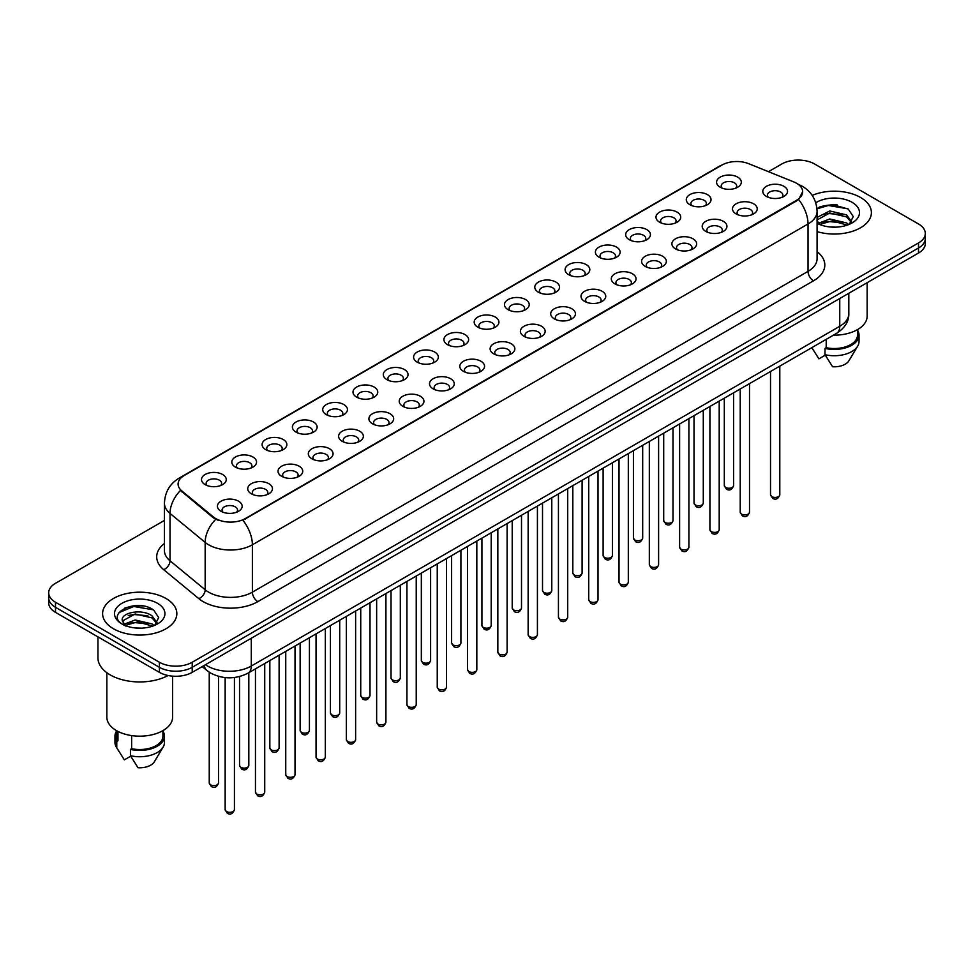 <?xml version="1.0" encoding="UTF-8"?>
<svg xmlns="http://www.w3.org/2000/svg" width="974" height="974" viewBox="0 0 974 974"><rect width="100%" height="100%" fill="white"/><g stroke="black" fill="none" stroke-linecap="round" stroke-linejoin="round"><path stroke-width="1.46" d="M689.896 204.723L689.896 204.723A12.37 7.147 180 0 1 689.896 194.617A12.37 7.147 180 0 1 707.404 194.617A12.37 7.147 180 0 1 707.404 204.723A12.37 7.147 180 0 1 689.896 204.723M705.371 205.672A7.731 4.468 0 0 0 706.381 203.469A7.731 4.468 0 0 0 704.117 200.303A7.731 4.468 0 0 0 695.692 199.341A7.731 4.468 0 0 0 690.919 203.469A7.731 4.468 0 0 0 691.93 205.672M659.605 222.218L659.605 222.218A12.37 7.147 180 0 1 659.605 212.113A12.37 7.147 180 0 1 677.1 212.113A12.37 7.147 180 0 1 677.1 222.218A12.37 7.147 180 0 1 659.605 222.218M675.067 223.168A7.731 4.468 0 0 0 676.09 220.952A7.731 4.468 0 0 0 673.825 217.799A7.731 4.468 0 0 0 665.388 216.837A7.731 4.468 0 0 0 660.615 220.952A7.731 4.468 0 0 0 661.626 223.168M629.301 239.714L629.301 239.714A12.37 7.147 180 0 1 629.301 229.608A12.37 7.147 180 0 1 646.809 229.608A12.37 7.147 180 0 1 646.809 239.714A12.37 7.147 180 0 1 629.301 239.714M644.776 240.663A7.731 4.468 0 0 0 645.786 238.447A7.731 4.468 0 0 0 643.522 235.294A7.731 4.468 0 0 0 635.097 234.32A7.731 4.468 0 0 0 630.324 238.447A7.731 4.468 0 0 0 631.335 240.663M599.01 257.209L599.01 257.209A12.37 7.147 180 0 1 599.01 247.104A12.37 7.147 180 0 1 616.505 247.104A12.37 7.147 180 0 1 616.505 257.209A12.37 7.147 180 0 1 599.01 257.209M614.472 258.147A7.731 4.468 0 0 0 615.495 255.943A7.731 4.468 0 0 0 613.23 252.79A7.731 4.468 0 0 0 604.793 251.816A7.731 4.468 0 0 0 600.021 255.943A7.731 4.468 0 0 0 601.031 258.147M568.706 274.692L568.706 274.692A12.37 7.147 180 0 1 568.706 264.599A12.37 7.147 180 0 1 586.202 264.599A12.37 7.147 180 0 1 586.202 274.692A12.37 7.147 180 0 1 568.706 274.692M584.181 275.642A7.731 4.468 0 0 0 585.191 273.438A7.731 4.468 0 0 0 582.927 270.273A7.731 4.468 0 0 0 574.502 269.311A7.731 4.468 0 0 0 569.717 273.438A7.731 4.468 0 0 0 570.74 275.642M538.403 292.188L538.403 292.188A12.37 7.147 180 0 1 538.403 282.083A12.37 7.147 180 0 1 555.911 282.083A12.37 7.147 180 0 1 555.911 292.188A12.37 7.147 180 0 1 538.403 292.188M553.877 293.137A7.731 4.468 0 0 0 554.888 290.922A7.731 4.468 0 0 0 552.623 287.768A7.731 4.468 0 0 0 544.198 286.806A7.731 4.468 0 0 0 539.426 290.922A7.731 4.468 0 0 0 540.436 293.137M508.111 309.683L508.111 309.683A12.37 7.147 180 0 1 508.111 299.578A12.37 7.147 180 0 1 525.607 299.578A12.37 7.147 180 0 1 525.607 309.683A12.37 7.147 180 0 1 508.111 309.683M523.586 310.633A7.731 4.468 0 0 0 524.596 308.417A7.731 4.468 0 0 0 522.332 305.264A7.731 4.468 0 0 0 513.907 304.29A7.731 4.468 0 0 0 509.122 308.417A7.731 4.468 0 0 0 510.145 310.633M477.808 327.179L477.808 327.179A12.37 7.147 180 0 1 477.808 317.074A12.37 7.147 180 0 1 495.316 317.074A12.37 7.147 180 0 1 495.316 327.179A12.37 7.147 180 0 1 477.808 327.179M493.282 328.116A7.731 4.468 0 0 0 494.293 325.913A7.731 4.468 0 0 0 492.028 322.759A7.731 4.468 0 0 0 483.603 321.785A7.731 4.468 0 0 0 478.831 325.913A7.731 4.468 0 0 0 479.841 328.116M447.516 344.662L447.516 344.662A12.37 7.147 180 0 1 447.516 334.569A12.37 7.147 180 0 1 465.012 334.569A12.37 7.147 180 0 1 465.012 344.662A12.37 7.147 180 0 1 447.516 344.662M462.979 345.612A7.731 4.468 0 0 0 464.001 343.408A7.731 4.468 0 0 0 461.737 340.243A7.731 4.468 0 0 0 453.3 339.281A7.731 4.468 0 0 0 448.527 343.408A7.731 4.468 0 0 0 449.55 345.612M417.213 362.158L417.213 362.158A12.37 7.147 180 0 1 417.213 352.052A12.37 7.147 180 0 1 434.721 352.052A12.37 7.147 180 0 1 434.721 362.158A12.37 7.147 180 0 1 417.213 362.158M432.687 363.107A7.731 4.468 0 0 0 433.698 360.891A7.731 4.468 0 0 0 431.433 357.738A7.731 4.468 0 0 0 423.008 356.776A7.731 4.468 0 0 0 418.236 360.891A7.731 4.468 0 0 0 419.246 363.107M386.922 379.653L386.922 379.653A12.37 7.147 180 0 1 386.922 369.548A12.37 7.147 180 0 1 404.417 369.548A12.37 7.147 180 0 1 404.417 379.653A12.37 7.147 180 0 1 386.922 379.653M402.384 380.603A7.731 4.468 0 0 0 403.406 378.387A7.731 4.468 0 0 0 401.142 375.233A7.731 4.468 0 0 0 392.705 374.26A7.731 4.468 0 0 0 387.932 378.387A7.731 4.468 0 0 0 388.943 380.603M356.618 397.149L356.618 397.149A12.37 7.147 180 0 1 356.618 387.043A12.37 7.147 180 0 1 374.126 387.043A12.37 7.147 180 0 1 374.126 397.149A12.37 7.147 180 0 1 356.618 397.149M372.092 398.098A7.731 4.468 0 0 0 373.103 395.882A7.731 4.468 0 0 0 370.838 392.729A7.731 4.468 0 0 0 362.413 391.755A7.731 4.468 0 0 0 357.641 395.882A7.731 4.468 0 0 0 358.651 398.098M326.327 414.632L326.327 414.632A12.37 7.147 180 0 1 326.327 404.539A12.37 7.147 180 0 1 343.822 404.539A12.37 7.147 180 0 1 343.822 414.632A12.37 7.147 180 0 1 326.327 414.632M341.789 415.581A7.731 4.468 0 0 0 342.811 413.378A7.731 4.468 0 0 0 340.535 410.212A7.731 4.468 0 0 0 332.11 409.25A7.731 4.468 0 0 0 327.337 413.378A7.731 4.468 0 0 0 328.348 415.581M296.023 432.127L296.023 432.127A12.37 7.147 180 0 1 296.023 422.022A12.37 7.147 180 0 1 313.518 422.022A12.37 7.147 180 0 1 313.518 432.127A12.37 7.147 180 0 1 296.023 432.127M311.497 433.077A7.731 4.468 0 0 0 312.508 430.873A7.731 4.468 0 0 0 310.243 427.708A7.731 4.468 0 0 0 301.818 426.746A7.731 4.468 0 0 0 297.033 430.873A7.731 4.468 0 0 0 298.056 433.077M265.719 449.623L265.719 449.623A12.37 7.147 180 0 1 265.719 439.517A12.37 7.147 180 0 1 283.227 439.517A12.37 7.147 180 0 1 283.227 449.623A12.37 7.147 180 0 1 265.719 449.623M281.194 450.572A7.731 4.468 0 0 0 282.204 448.357A7.731 4.468 0 0 0 279.94 445.203A7.731 4.468 0 0 0 271.515 444.229A7.731 4.468 0 0 0 266.742 448.357A7.731 4.468 0 0 0 267.753 450.572M235.428 467.118L235.428 467.118A12.37 7.147 180 0 1 235.428 457.013A12.37 7.147 180 0 1 252.923 457.013A12.37 7.147 180 0 1 252.923 467.118A12.37 7.147 180 0 1 235.428 467.118M250.902 468.068A7.731 4.468 0 0 0 251.913 465.852A7.731 4.468 0 0 0 249.648 462.699A7.731 4.468 0 0 0 241.211 461.725A7.731 4.468 0 0 0 236.439 465.852A7.731 4.468 0 0 0 237.461 468.068M205.124 484.614L205.124 484.614A12.37 7.147 180 0 1 205.124 474.508A12.37 7.147 180 0 1 222.632 474.508A12.37 7.147 180 0 1 222.632 484.614A12.37 7.147 180 0 1 205.124 484.614M220.599 485.551A7.731 4.468 0 0 0 221.609 483.348A7.731 4.468 0 0 0 219.345 480.182A7.731 4.468 0 0 0 210.92 479.22A7.731 4.468 0 0 0 206.147 483.348A7.731 4.468 0 0 0 207.158 485.551M720.2 187.239L720.2 187.239A12.37 7.147 180 0 1 720.2 177.134A12.37 7.147 180 0 1 737.695 177.134A12.37 7.147 180 0 1 737.695 187.239A12.37 7.147 180 0 1 720.2 187.239M735.674 188.177A7.731 4.468 0 0 0 736.685 185.973A7.731 4.468 0 0 0 734.42 182.82A7.731 4.468 0 0 0 725.983 181.846A7.731 4.468 0 0 0 721.21 185.973A7.731 4.468 0 0 0 722.233 188.177M736.113 213.915L736.113 213.915A12.37 7.147 180 0 1 736.113 203.81A12.37 7.147 180 0 1 753.608 203.81A12.37 7.147 180 0 1 753.608 213.915A12.37 7.147 180 0 1 736.113 213.915M751.587 214.864A7.731 4.468 0 0 0 752.598 212.649A7.731 4.468 0 0 0 750.333 209.495A7.731 4.468 0 0 0 741.908 208.521A7.731 4.468 0 0 0 737.123 212.649A7.731 4.468 0 0 0 738.146 214.864M705.809 231.41L705.809 231.41A12.37 7.147 180 0 1 705.809 221.305A12.37 7.147 180 0 1 723.317 221.305A12.37 7.147 180 0 1 723.317 231.41A12.37 7.147 180 0 1 705.809 231.41M721.284 232.36A7.731 4.468 0 0 0 722.294 230.144A7.731 4.468 0 0 0 720.029 226.991A7.731 4.468 0 0 0 711.604 226.017A7.731 4.468 0 0 0 706.832 230.144A7.731 4.468 0 0 0 707.842 232.36M675.518 248.906L675.518 248.906A12.37 7.147 180 0 1 675.518 238.8A12.37 7.147 180 0 1 693.013 238.8A12.37 7.147 180 0 1 693.013 248.906A12.37 7.147 180 0 1 675.518 248.906M690.992 249.843A7.731 4.468 0 0 0 692.003 247.639A7.731 4.468 0 0 0 689.738 244.486A7.731 4.468 0 0 0 681.313 243.512A7.731 4.468 0 0 0 676.528 247.639A7.731 4.468 0 0 0 677.551 249.843M645.214 266.389L645.214 266.389A12.37 7.147 180 0 1 645.214 256.284A12.37 7.147 180 0 1 662.722 256.284A12.37 7.147 180 0 1 662.722 266.389A12.37 7.147 180 0 1 645.214 266.389M660.689 267.339A7.731 4.468 0 0 0 661.699 265.135A7.731 4.468 0 0 0 659.435 261.969A7.731 4.468 0 0 0 651.009 261.008A7.731 4.468 0 0 0 646.237 265.135A7.731 4.468 0 0 0 647.247 267.339M614.923 283.884L614.923 283.884A12.37 7.147 180 0 1 614.923 273.779A12.37 7.147 180 0 1 632.418 273.779A12.37 7.147 180 0 1 632.418 283.884A12.37 7.147 180 0 1 614.923 283.884M630.385 284.834A7.731 4.468 0 0 0 631.408 282.618A7.731 4.468 0 0 0 629.143 279.465A7.731 4.468 0 0 0 620.706 278.503A7.731 4.468 0 0 0 615.933 282.618A7.731 4.468 0 0 0 616.944 284.834M584.619 301.38L584.619 301.38A12.37 7.147 180 0 1 584.619 291.275A12.37 7.147 180 0 1 602.127 291.275A12.37 7.147 180 0 1 602.127 301.38A12.37 7.147 180 0 1 584.619 301.38M600.094 302.33A7.731 4.468 0 0 0 601.104 300.114A7.731 4.468 0 0 0 598.84 296.96A7.731 4.468 0 0 0 590.414 295.986A7.731 4.468 0 0 0 585.642 300.114A7.731 4.468 0 0 0 586.652 302.33M554.328 318.875L554.328 318.875A12.37 7.147 180 0 1 554.328 308.77A12.37 7.147 180 0 1 571.823 308.77A12.37 7.147 180 0 1 571.823 318.875A12.37 7.147 180 0 1 554.328 318.875M569.79 319.813A7.731 4.468 0 0 0 570.813 317.609A7.731 4.468 0 0 0 568.548 314.456A7.731 4.468 0 0 0 560.111 313.482A7.731 4.468 0 0 0 555.338 317.609A7.731 4.468 0 0 0 556.349 319.813M524.024 336.359L524.024 336.359A12.37 7.147 180 0 1 524.024 326.253A12.37 7.147 180 0 1 541.532 326.253A12.37 7.147 180 0 1 541.532 336.359A12.37 7.147 180 0 1 524.024 336.359M539.499 337.308A7.731 4.468 0 0 0 540.509 335.105A7.731 4.468 0 0 0 538.245 331.939A7.731 4.468 0 0 0 529.819 330.977A7.731 4.468 0 0 0 525.047 335.105A7.731 4.468 0 0 0 526.057 337.308M493.733 353.854L493.733 353.854A12.37 7.147 180 0 1 493.733 343.749A12.37 7.147 180 0 1 511.228 343.749A12.37 7.147 180 0 1 511.228 353.854A12.37 7.147 180 0 1 493.733 353.854M509.195 354.804A7.731 4.468 0 0 0 510.206 352.588A7.731 4.468 0 0 0 507.941 349.435A7.731 4.468 0 0 0 499.516 348.473A7.731 4.468 0 0 0 494.743 352.588A7.731 4.468 0 0 0 495.754 354.804M463.429 371.35L463.429 371.35A12.37 7.147 180 0 1 463.429 361.244A12.37 7.147 180 0 1 480.925 361.244A12.37 7.147 180 0 1 480.925 371.35A12.37 7.147 180 0 1 463.429 371.35M478.904 372.299A7.731 4.468 0 0 0 479.914 370.083A7.731 4.468 0 0 0 477.65 366.93A7.731 4.468 0 0 0 469.224 365.956A7.731 4.468 0 0 0 464.44 370.083A7.731 4.468 0 0 0 465.462 372.299M433.126 388.845L433.126 388.845A12.37 7.147 180 0 1 433.126 378.74A12.37 7.147 180 0 1 450.633 378.74A12.37 7.147 180 0 1 450.633 388.845A12.37 7.147 180 0 1 433.126 388.845M448.6 389.783A7.731 4.468 0 0 0 449.611 387.579A7.731 4.468 0 0 0 447.346 384.426A7.731 4.468 0 0 0 438.921 383.452A7.731 4.468 0 0 0 434.148 387.579A7.731 4.468 0 0 0 435.159 389.783M402.834 406.328L402.834 406.328A12.37 7.147 180 0 1 402.834 396.235A12.37 7.147 180 0 1 420.33 396.235A12.37 7.147 180 0 1 420.33 406.328A12.37 7.147 180 0 1 402.834 406.328M418.309 407.278A7.731 4.468 0 0 0 419.319 405.074A7.731 4.468 0 0 0 417.055 401.909A7.731 4.468 0 0 0 408.617 400.947A7.731 4.468 0 0 0 403.845 405.074A7.731 4.468 0 0 0 404.867 407.278M372.531 423.824L372.531 423.824A12.37 7.147 180 0 1 372.531 413.719A12.37 7.147 180 0 1 390.038 413.719A12.37 7.147 180 0 1 390.038 423.824A12.37 7.147 180 0 1 372.531 423.824M388.005 424.774A7.731 4.468 0 0 0 389.016 422.558A7.731 4.468 0 0 0 386.751 419.404A7.731 4.468 0 0 0 378.326 418.443A7.731 4.468 0 0 0 373.553 422.558A7.731 4.468 0 0 0 374.564 424.774M342.239 441.319L342.239 441.319A12.37 7.147 180 0 1 342.239 431.214A12.37 7.147 180 0 1 359.735 431.214A12.37 7.147 180 0 1 359.735 441.319A12.37 7.147 180 0 1 342.239 441.319M357.702 442.269A7.731 4.468 0 0 0 358.724 440.053A7.731 4.468 0 0 0 356.46 436.9A7.731 4.468 0 0 0 348.022 435.926A7.731 4.468 0 0 0 343.25 440.053A7.731 4.468 0 0 0 344.26 442.269M311.936 458.815L311.936 458.815A12.37 7.147 180 0 1 311.936 448.71A12.37 7.147 180 0 1 329.443 448.71A12.37 7.147 180 0 1 329.443 458.815A12.37 7.147 180 0 1 311.936 458.815M327.41 459.752A7.731 4.468 0 0 0 328.421 457.549A7.731 4.468 0 0 0 326.156 454.395A7.731 4.468 0 0 0 317.731 453.421A7.731 4.468 0 0 0 312.958 457.549A7.731 4.468 0 0 0 313.969 459.752M281.644 476.298L281.644 476.298A12.37 7.147 180 0 1 281.644 466.205A12.37 7.147 180 0 1 299.14 466.205A12.37 7.147 180 0 1 299.14 476.298A12.37 7.147 180 0 1 281.644 476.298M297.107 477.248A7.731 4.468 0 0 0 298.129 475.044A7.731 4.468 0 0 0 295.853 471.879A7.731 4.468 0 0 0 287.427 470.917A7.731 4.468 0 0 0 282.655 475.044A7.731 4.468 0 0 0 283.665 477.248M251.341 493.794L251.341 493.794A12.37 7.147 180 0 1 251.341 483.688A12.37 7.147 180 0 1 268.836 483.688A12.37 7.147 180 0 1 268.836 493.794A12.37 7.147 180 0 1 251.341 493.794M266.815 494.743A7.731 4.468 0 0 0 267.826 492.527A7.731 4.468 0 0 0 265.561 489.374A7.731 4.468 0 0 0 257.136 488.412A7.731 4.468 0 0 0 252.351 492.527A7.731 4.468 0 0 0 253.374 494.743M221.037 511.289L221.037 511.289A12.37 7.147 180 0 1 221.037 501.184A12.37 7.147 180 0 1 238.545 501.184A12.37 7.147 180 0 1 238.545 511.289A12.37 7.147 180 0 1 221.037 511.289M236.512 512.239A7.731 4.468 0 0 0 237.522 510.023A7.731 4.468 0 0 0 235.258 506.87A7.731 4.468 0 0 0 226.832 505.896A7.731 4.468 0 0 0 222.06 510.023A7.731 4.468 0 0 0 223.07 512.239M766.416 196.419L766.416 196.419A12.37 7.147 180 0 1 766.416 186.314A12.37 7.147 180 0 1 783.912 186.314A12.37 7.147 180 0 1 783.912 196.419A12.37 7.147 180 0 1 766.416 196.419M781.879 197.369A7.731 4.468 0 0 0 782.901 195.165A7.731 4.468 0 0 0 780.624 192A7.731 4.468 0 0 0 772.199 191.038A7.731 4.468 0 0 0 767.427 195.165A7.731 4.468 0 0 0 768.437 197.369M793.761 181.907A20.88 12.053 180 0 1 796.549 183.258A20.88 12.053 180 0 1 802.661 191.781A20.88 12.053 180 0 1 796.549 200.303L245.265 518.582A20.88 12.053 180 0 1 213.403 516.975L181.87 490.969A20.88 12.053 180 0 1 178.084 484.054A20.88 12.053 180 0 1 184.208 475.531L721.977 165.056A20.88 12.053 180 0 1 748.726 163.705L793.761 181.907M860.529 197.466A37.122 21.428 0 0 0 812.194 195.397A37.122 21.428 0 0 1 860.529 197.466A37.122 21.428 0 0 1 871.401 212.624A37.122 21.428 0 0 0 860.529 197.466M165.97 598.474A37.122 21.428 0 0 0 125.512 593.823A37.122 21.428 0 0 0 102.599 613.62A37.122 21.428 0 0 0 113.471 628.778A37.122 21.428 0 0 0 153.929 633.429A37.122 21.428 0 0 0 176.842 613.62A37.122 21.428 0 0 0 165.97 598.474A37.122 21.428 0 0 0 125.512 593.823A37.122 21.428 0 0 0 102.599 613.62A37.122 21.428 0 0 0 113.471 628.778A37.122 21.428 0 0 0 153.929 633.429A37.122 21.428 0 0 0 176.842 613.62A37.122 21.428 0 0 0 165.97 598.474M802.661 191.781L798.57 199.463L796.549 200.924L242.916 520.262A27.065 15.633 60 0 1 252.376 544.795A30.937 17.861 180 0 1 208.631 544.795A30.937 17.861 180 0 1 205.161 542.408L170.024 513.432A30.937 17.861 180 0 1 164.436 503.193L164.436 550.553A30.937 17.861 0 0 0 170.024 560.793L205.161 589.769A30.937 17.861 0 0 0 208.631 592.155A30.937 17.861 0 0 0 252.376 592.155L808.03 271.356A30.937 17.861 0 0 0 817.089 258.719L817.089 211.358A30.937 17.861 180 0 1 808.03 223.983A27.065 15.633 -120 0 0 798.57 199.463M164.436 520.42L55.494 583.316A23.206 13.393 0 0 0 48.7 592.789L48.7 602.894A23.206 13.393 0 0 0 55.494 612.366L159.407 672.352L159.407 667.3A23.206 13.393 0 0 0 192.219 667.3L918.506 247.98A23.206 13.393 0 0 0 925.3 238.508A23.206 13.393 0 0 1 918.506 247.98L192.219 667.3A23.206 13.393 0 0 1 159.407 667.3L55.494 607.313L159.407 667.3L159.407 662.247A23.206 13.393 0 0 0 192.219 662.247L918.506 242.94A23.206 13.393 0 0 0 925.3 233.456A23.206 13.393 0 0 0 918.506 223.983L814.593 163.997A23.206 13.393 0 0 0 781.781 163.997L768.462 171.68M48.7 597.841A23.206 13.393 0 0 0 55.494 607.313A23.206 13.393 0 0 1 48.7 597.841M218.091 520.262L213.403 517.888L180.458 490.458A27.065 18.104 129.5 0 0 170.024 513.432L170.024 560.793A7.731 5.174 -50.5 0 1 163.693 569.668A38.668 22.329 180 0 1 164.436 543.468M817.089 231.617A37.122 21.428 0 0 0 871.401 212.624A37.122 21.428 0 0 1 817.089 231.617M48.7 592.789A23.206 13.393 0 0 0 55.494 602.261L159.407 662.247M142.813 605.962A30.937 17.861 0 0 0 124.709 608.117M837.372 204.954A30.937 17.861 0 0 0 819.268 207.109M159.407 672.352A23.206 13.393 0 0 0 192.219 672.352L918.506 253.033A23.206 13.393 0 0 0 925.3 243.561L925.3 233.456M833.452 335.166A32.873 18.981 0 0 0 867.152 316.185L867.152 282.691M830.055 226.979L835.948 227.149M818.501 223.277L829.751 218.98L846.649 222.924L848.695 224.568M819.317 224.531L832.173 220.891L846.649 224.933M817.089 220.781L819.694 224.495M817.089 217.433L829.751 210.956L846.649 214.913L851.666 221.853M816.906 220.039L829.726 212.989L846.649 216.91L851.276 222.364M817.259 223.35L818.16 223.91M817.089 223.277A25.214 14.561 0 0 0 852.116 222.912A25.214 14.561 0 0 0 852.116 202.324A25.214 14.561 0 0 0 815.749 202.75M849.291 224.324L853.236 216.569L848.244 209.033L832.307 204.528L816.942 208.399M811.89 347.755L818.903 358.846L825.282 355.169M826.208 339.342L826.208 347.694A23.206 13.393 0 0 0 857.485 335.129L857.485 329.626M826.208 347.694L825.002 348.388L825.002 354.694L832.575 366.748A15.474 8.936 0 0 0 848.902 360.782L857.68 346.111A24.752 14.293 0 0 0 859.031 341.448L859.031 335.129A24.752 14.293 0 0 0 857.485 330.162M825.002 354.694A24.752 14.293 0 0 0 857.68 346.111M825.002 348.388A24.752 14.293 0 0 0 859.031 335.129M816.979 208.862L828.375 205.49L847.904 208.813M822.823 214.523L828.375 213.513L842.437 214.743M822.75 222.559L828.375 221.524L842.413 222.754M97.948 636.874L97.948 657.827A41.76 24.119 0 0 0 110.184 674.885A41.76 24.119 0 0 0 168.1 675.518M106.848 672.705L106.848 717.193A32.873 18.981 0 0 0 116.478 730.61A32.873 18.981 0 0 0 152.297 734.725A32.873 18.981 0 0 0 172.593 717.193L172.593 676.151M135.496 627.974L141.388 628.157M123.929 624.273L135.191 619.988L152.078 623.932L154.123 625.576M124.757 625.527L137.614 621.899L152.078 625.941M122.237 620.036L125.122 625.503M122.261 620.523C120.472 612.78 141.754 608.19 152.078 615.909L157.106 622.849M122.347 621.047L135.155 613.985L152.078 617.918L156.704 623.372M154.72 625.332L158.677 617.565L153.673 610.041C135.983 597.318 104.535 614.083 122.7 624.358L123.601 624.906M157.557 603.332A25.214 14.561 0 0 0 121.884 603.332A25.214 14.561 0 0 0 121.884 623.92A25.214 14.561 0 0 0 157.557 623.92A25.214 14.561 0 0 0 157.557 603.332M116.515 730.634L116.515 736.137A23.206 13.393 0 0 0 117.964 740.8L117.964 731.425M116.515 731.17A24.752 14.293 0 0 0 114.969 736.137L114.969 742.456A24.752 14.293 0 0 0 116.32 747.119A24.752 14.293 0 0 0 116.77 747.801L124.343 759.854L130.723 756.177M116.77 747.801L116.77 741.494L117.964 740.8M114.969 736.137A24.752 14.293 0 0 0 116.77 741.494M125.512 626.014L122.322 620.925M131.636 735.589L131.636 748.689A23.206 13.393 0 0 0 162.926 736.137L162.926 730.634M131.636 748.689L130.443 749.383L130.443 755.702L138.016 767.743A15.474 8.936 0 0 0 154.342 761.79L163.108 747.119A24.752 14.293 0 0 0 164.472 742.456L164.472 736.137A24.752 14.293 0 0 0 162.926 731.17M130.443 755.702A24.752 14.293 0 0 0 163.108 747.119M130.443 749.383A24.752 14.293 0 0 0 164.472 736.137M119.011 612.573L133.815 606.485L153.332 609.809M128.264 615.519L133.815 614.509L147.878 615.738M128.191 623.555L133.815 622.532L147.853 623.75M245.265 518.582L245.265 519.203M213.403 516.975L213.403 517.888M181.87 490.969L181.87 491.882M796.549 200.303L796.549 200.924M257.854 601.628A7.731 4.468 60 0 1 252.376 592.155L252.376 544.795L808.03 223.983L808.03 271.356A7.731 4.468 60 0 0 813.497 280.829L257.854 601.628A38.668 22.329 180 0 1 203.164 601.628A38.668 22.329 180 0 1 198.83 598.645L163.693 569.668M798.522 184.427A27.065 12.674 112 0 0 798.156 184.293L802.418 186.338C811.683 191.89 816.565 200.23 817.089 211.358M181.907 477.114A27.065 15.633 -120 0 0 179.094 478.161C169.841 483.725 164.959 492.065 164.436 503.193M179.094 478.161L719.701 166.055A27.065 15.633 60 0 1 721.758 165.178M215.704 519.325A27.065 18.104 129.5 0 0 205.161 542.408L205.161 589.769A7.731 5.174 -50.5 0 1 198.83 598.645M817.089 251.645A38.668 22.329 180 0 1 813.497 280.829M192.219 662.247L192.219 672.352M918.506 242.94L918.506 253.033M55.494 602.261L55.494 612.366M205.453 664.718A30.937 17.861 0 0 0 207.535 666.033A30.937 17.861 0 0 0 251.292 666.033L839.746 326.29A30.937 17.861 0 0 0 848.817 313.665C849.036 321.335 844.945 327.909 836.544 333.376L248.078 673.119A15.474 8.936 60 0 0 251.292 666.033L251.292 638.25M839.746 298.507L839.746 326.29A15.474 8.936 60 0 1 836.544 333.376M204.199 665.437A15.474 10.349 129.5 0 0 206.902 670.465L202.202 666.593M779.797 494.743C778.275 498.919 775.901 500.149 772.686 498.408L770.519 494.743A4.639 2.679 0 0 0 771.883 496.643A4.639 2.679 0 0 0 776.935 497.227A4.639 2.679 0 0 0 779.797 494.743L779.797 366.139M725.667 487.45A4.639 2.679 0 0 0 730.719 488.035A4.639 2.679 0 0 0 733.592 485.563C732.058 489.727 729.684 490.957 726.47 489.228L724.303 485.563A4.639 2.679 0 0 0 725.667 487.45M749.505 512.239C747.971 516.415 745.597 517.632 742.383 515.903L740.228 512.239A4.639 2.679 0 0 0 741.579 514.138A4.639 2.679 0 0 0 746.644 514.71A4.639 2.679 0 0 0 749.505 512.239L749.505 383.622M719.202 529.734C717.68 533.91 715.306 535.128 712.079 533.399L709.924 529.734A4.639 2.679 0 0 0 711.288 531.621A4.639 2.679 0 0 0 716.34 532.206A4.639 2.679 0 0 0 719.202 529.734L719.202 401.118M688.91 547.23C687.376 551.394 685.002 552.623 681.788 550.894L679.621 547.23A4.639 2.679 0 0 0 680.984 549.117A4.639 2.679 0 0 0 686.037 549.701A4.639 2.679 0 0 0 688.91 547.23L688.91 418.613M658.607 564.713C657.085 568.889 654.711 570.119 651.484 568.378L649.329 564.713A4.639 2.679 0 0 0 650.693 566.612A4.639 2.679 0 0 0 655.745 567.197A4.639 2.679 0 0 0 658.607 564.713L658.607 436.108M695.363 504.946A4.639 2.679 0 0 0 700.428 505.53A4.639 2.679 0 0 0 703.289 503.047C701.767 507.223 699.393 508.452 696.166 506.711L694.012 503.047A4.639 2.679 0 0 0 695.363 504.946M665.072 522.441A4.639 2.679 0 0 0 670.124 523.026A4.639 2.679 0 0 0 672.997 520.542C671.463 524.718 669.089 525.936 665.875 524.207L663.708 520.542A4.639 2.679 0 0 0 665.072 522.441M634.768 539.937A4.639 2.679 0 0 0 639.833 540.509A4.639 2.679 0 0 0 642.694 538.038C641.172 542.214 638.798 543.431 635.572 541.702L633.417 538.038A4.639 2.679 0 0 0 634.768 539.937M628.315 582.208C626.781 586.385 624.407 587.602 621.193 585.873L619.026 582.208A4.639 2.679 0 0 0 620.389 584.108A4.639 2.679 0 0 0 625.442 584.68A4.639 2.679 0 0 0 628.315 582.208L628.315 453.592M598.012 599.704C596.49 603.88 594.116 605.097 590.889 603.369L588.734 599.704A4.639 2.679 0 0 0 590.086 601.603A4.639 2.679 0 0 0 595.151 602.176A4.639 2.679 0 0 0 598.012 599.704L598.012 471.087M567.72 617.199C566.186 621.363 563.812 622.593 560.598 620.864L558.431 617.199A4.639 2.679 0 0 0 559.794 619.087A4.639 2.679 0 0 0 564.847 619.671A4.639 2.679 0 0 0 567.72 617.199L567.72 488.583M604.477 557.42A4.639 2.679 0 0 0 609.529 558.005A4.639 2.679 0 0 0 612.39 555.533C610.868 559.709 608.494 560.927 605.28 559.198L603.113 555.533A4.639 2.679 0 0 0 604.477 557.42M574.173 574.916A4.639 2.679 0 0 0 579.238 575.5A4.639 2.679 0 0 0 582.099 573.016C580.565 577.192 578.191 578.422 574.977 576.681L572.822 573.016A4.639 2.679 0 0 0 574.173 574.916M543.882 592.411A4.639 2.679 0 0 0 548.934 592.996A4.639 2.679 0 0 0 551.795 590.512C550.273 594.688 547.899 595.905 544.673 594.177L542.518 590.512A4.639 2.679 0 0 0 543.882 592.411M537.417 634.683C535.883 638.859 533.509 640.088 530.294 638.347L528.139 634.683A4.639 2.679 0 0 0 529.491 636.582A4.639 2.679 0 0 0 534.556 637.166A4.639 2.679 0 0 0 537.417 634.683L537.417 506.078M507.113 652.178C505.591 656.354 503.217 657.572 499.991 655.843L497.836 652.178A4.639 2.679 0 0 0 499.199 654.078A4.639 2.679 0 0 0 504.252 654.662A4.639 2.679 0 0 0 507.113 652.178L507.113 523.574M476.822 669.674C475.288 673.85 472.914 675.067 469.699 673.338L467.544 669.674A4.639 2.679 0 0 0 468.896 671.573A4.639 2.679 0 0 0 473.961 672.145A4.639 2.679 0 0 0 476.822 669.674L476.822 541.057M446.518 687.169C444.996 691.345 442.622 692.563 439.396 690.834L437.241 687.169A4.639 2.679 0 0 0 438.604 689.056A4.639 2.679 0 0 0 443.657 689.641A4.639 2.679 0 0 0 446.518 687.169L446.518 558.552M416.227 704.652C414.693 708.829 412.319 710.058 409.104 708.317L406.937 704.652A4.639 2.679 0 0 0 408.301 706.552A4.639 2.679 0 0 0 413.353 707.136A4.639 2.679 0 0 0 416.227 704.652L416.227 576.048M513.578 609.907A4.639 2.679 0 0 0 518.631 610.479A4.639 2.679 0 0 0 521.504 608.007C519.97 612.183 517.596 613.401 514.382 611.672L512.214 608.007A4.639 2.679 0 0 0 513.578 609.907M483.287 627.39A4.639 2.679 0 0 0 488.339 627.974A4.639 2.679 0 0 0 491.2 625.503C489.678 629.679 487.304 630.896 484.078 629.167L481.923 625.503A4.639 2.679 0 0 0 483.287 627.39M452.983 644.885A4.639 2.679 0 0 0 458.036 645.47A4.639 2.679 0 0 0 460.909 642.998C459.375 647.162 457.001 648.392 453.787 646.663L451.619 642.998A4.639 2.679 0 0 0 452.983 644.885M422.679 662.381A4.639 2.679 0 0 0 427.744 662.965A4.639 2.679 0 0 0 430.605 660.482C429.084 664.658 426.709 665.875 423.483 664.146L421.328 660.482A4.639 2.679 0 0 0 422.679 662.381M392.388 679.876A4.639 2.679 0 0 0 397.441 680.449A4.639 2.679 0 0 0 400.314 677.977C398.78 682.153 396.406 683.371 393.192 681.642L391.024 677.977A4.639 2.679 0 0 0 392.388 679.876M385.923 722.148C384.401 726.324 382.027 727.541 378.801 725.813L376.646 722.148A4.639 2.679 0 0 0 377.997 724.047A4.639 2.679 0 0 0 383.062 724.632A4.639 2.679 0 0 0 385.923 722.148L385.923 593.543M355.632 739.643C354.098 743.819 351.724 745.037 348.509 743.308L346.342 739.643A4.639 2.679 0 0 0 347.706 741.543A4.639 2.679 0 0 0 352.758 742.115A4.639 2.679 0 0 0 355.632 739.643L355.632 611.027M325.328 757.139C323.806 761.315 321.432 762.532 318.206 760.804L316.051 757.139A4.639 2.679 0 0 0 317.402 759.026A4.639 2.679 0 0 0 322.467 759.61A4.639 2.679 0 0 0 325.328 757.139L325.328 628.522M295.025 774.634C293.503 778.798 291.129 780.028 287.914 778.299L285.747 774.634A4.639 2.679 0 0 0 287.111 776.521A4.639 2.679 0 0 0 292.163 777.106A4.639 2.679 0 0 0 295.025 774.634L295.025 646.018M264.733 792.118C263.199 796.294 260.825 797.511 257.611 795.782L255.456 792.118A4.639 2.679 0 0 0 256.807 794.017A4.639 2.679 0 0 0 261.872 794.601A4.639 2.679 0 0 0 264.733 792.118L264.733 663.513M234.43 809.613C232.908 813.789 230.534 815.007 227.307 813.278L225.152 809.613A4.639 2.679 0 0 0 226.516 811.512A4.639 2.679 0 0 0 231.569 812.085A4.639 2.679 0 0 0 234.43 809.613L234.43 677.502M362.084 697.36A4.639 2.679 0 0 0 367.149 697.944A4.639 2.679 0 0 0 370.01 695.473C368.476 699.649 366.102 700.866 362.888 699.137L360.733 695.473A4.639 2.679 0 0 0 362.084 697.36M331.793 714.855A4.639 2.679 0 0 0 336.846 715.44A4.639 2.679 0 0 0 339.707 712.968C338.185 717.132 335.811 718.362 332.597 716.633L330.429 712.968A4.639 2.679 0 0 0 331.793 714.855M301.49 732.351A4.639 2.679 0 0 0 306.554 732.935A4.639 2.679 0 0 0 309.415 730.451C307.881 734.627 305.507 735.845 302.293 734.116L300.138 730.451A4.639 2.679 0 0 0 301.49 732.351M271.198 749.846A4.639 2.679 0 0 0 276.251 750.418A4.639 2.679 0 0 0 279.112 747.947C277.59 752.123 275.216 753.34 271.99 751.611L269.835 747.947A4.639 2.679 0 0 0 271.198 749.846M240.895 767.329A4.639 2.679 0 0 0 245.947 767.914A4.639 2.679 0 0 0 248.82 765.442C247.286 769.618 244.912 770.836 241.698 769.107L239.531 765.442A4.639 2.679 0 0 0 240.895 767.329M210.591 784.825A4.639 2.679 0 0 0 215.656 785.409A4.639 2.679 0 0 0 218.517 782.938C216.995 787.102 214.621 788.331 211.395 786.602L209.24 782.938A4.639 2.679 0 0 0 210.591 784.825M719.701 166.055L724.668 163.742M248.078 673.119C235.635 679.377 223.192 679.377 210.737 673.119L206.902 670.465M848.817 313.665L848.817 293.271M770.519 494.743L770.519 371.496M733.592 485.563L733.592 392.814M724.303 485.563L724.303 398.171M740.228 512.239L740.228 388.991M709.924 529.734L709.924 406.475M679.621 547.23L679.621 423.97M649.329 564.713L649.329 441.466M703.289 503.047L703.289 410.31M694.012 503.047L694.012 415.667M672.997 520.542L672.997 427.805M663.708 520.542L663.708 433.162M642.694 538.038L642.694 445.288M633.417 538.038L633.417 450.658M813.4 350.311L811.805 347.657M118.84 751.319L116.32 747.119M619.026 582.208L619.026 458.961M588.734 599.704L588.734 476.444M558.431 617.199L558.431 493.94M612.39 555.533L612.39 462.784M603.113 555.533L603.113 468.141M582.099 573.016L582.099 480.279M572.822 573.016L572.822 485.636M551.795 590.512L551.795 497.775M542.518 590.512L542.518 503.132M528.139 634.683L528.139 511.435M497.836 652.178L497.836 528.931M467.544 669.674L467.544 546.414M437.241 687.169L437.241 563.909M406.937 704.652L406.937 581.405M521.504 608.007L521.504 515.258M512.214 608.007L512.214 520.627M491.2 625.503L491.2 532.754M481.923 625.503L481.923 538.111M460.909 642.998L460.909 550.249M451.619 642.998L451.619 555.606M430.605 660.482L430.605 567.745M421.328 660.482L421.328 573.102M400.314 677.977L400.314 585.228M391.024 677.977L391.024 590.597M376.646 722.148L376.646 598.9M346.342 739.643L346.342 616.384M316.051 757.139L316.051 633.879M285.747 774.634L285.747 651.375M255.456 792.118L255.456 668.87M225.152 809.613L225.152 677.587M370.01 695.473L370.01 602.723M360.733 695.473L360.733 608.08M339.707 712.968L339.707 620.219M330.429 712.968L330.429 625.576M309.415 730.451L309.415 637.714M300.138 730.451L300.138 643.071M279.112 747.947L279.112 655.21M269.835 747.947L269.835 660.567M248.82 765.442L248.82 672.693M239.531 765.442L239.531 676.553M218.517 782.938L218.517 676.346M209.24 782.938L209.24 672.194"/></g></svg>
